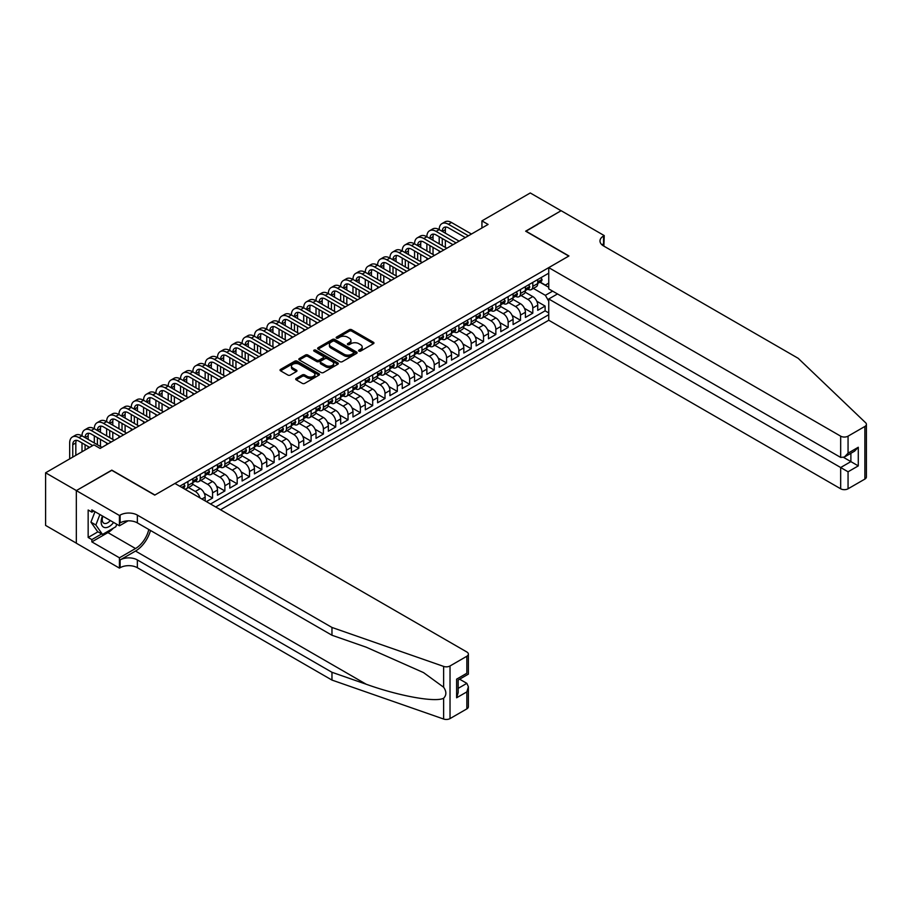 <?xml version="1.0" encoding="UTF-8"?>
<svg xmlns="http://www.w3.org/2000/svg" width="912" height="912" viewBox="0 0 912 912"><rect width="100%" height="100%" fill="white"/><g stroke="black" fill="none" stroke-linecap="round" stroke-linejoin="round"><path stroke-width="1.37" d="M358.918 351.097A1.197 0.695 0 0 0 360.616 351.097L373.453 343.687A1.71 0.992 0 0 0 373.954 342.992A1.71 0.992 0 0 0 373.453 342.285L351.69 329.722A1.71 0.992 0 0 0 349.273 329.722L336.437 337.144A1.197 0.695 0 0 0 338.124 338.124L339.788 337.155A5.472 3.158 0 0 1 347.529 337.155L349.342 338.204A5.472 3.158 0 0 1 350.938 340.438A5.472 3.158 0 0 1 349.342 342.673L347.677 343.63A1.197 0.695 0 0 0 349.364 344.611L351.029 343.653A5.472 3.158 0 0 1 358.769 343.653L360.582 344.702A5.472 3.158 0 0 1 362.189 346.936A5.472 3.158 0 0 1 360.582 349.159L358.918 350.128A1.197 0.695 0 0 0 358.918 351.097L358.918 350.128M296.206 378.446A1.71 0.992 0 0 0 295.705 379.141A1.71 0.992 0 0 0 296.206 379.837L302.305 383.371A1.71 0.992 0 0 0 304.722 383.371L318.995 375.128A1.71 0.992 0 0 0 319.496 374.433A1.71 0.992 0 0 0 318.995 373.738L297.232 361.175A1.71 0.992 0 0 0 294.815 361.175L280.543 369.406A1.71 0.992 0 0 0 280.041 370.101A1.71 0.992 0 0 0 280.543 370.808L287.918 375.06A1.71 0.992 0 0 0 290.335 375.06L296.446 371.537A1.71 0.992 0 0 0 296.947 370.842A1.71 0.992 0 0 0 296.446 370.135L292.786 368.026A4.571 2.645 0 0 1 291.452 366.157A4.571 2.645 0 0 1 294.268 363.717A4.571 2.645 0 0 1 299.25 364.298L313.58 372.563A4.571 2.645 0 0 1 314.925 374.433A4.571 2.645 0 0 1 312.098 376.873A4.571 2.645 0 0 1 307.116 376.303L304.722 374.923A1.71 0.992 0 0 0 302.305 374.923L296.206 378.446L296.206 379.837L302.305 376.348L302.305 374.923M111.8 470.33L76.391 490.565L45.6 472.792L45.6 525.415L76.334 543.153M111.8 470.125L154.915 495.011L568.769 256.078L525.654 231.181L561.074 210.74L530.271 192.968L481.935 220.875L481.935 227.989M45.6 472.792L93.947 444.874L100.103 448.43L488.091 224.432L481.935 220.875M339.902 361.654A1.71 0.992 0 0 0 342.331 361.654L356.592 353.423A1.71 0.992 0 0 0 357.094 352.727A1.71 0.992 0 0 0 356.592 352.021L334.829 339.458A1.71 0.992 0 0 0 332.413 339.458L318.14 347.7A1.71 0.992 0 0 0 317.65 348.395A1.71 0.992 0 0 0 318.14 349.091L339.902 361.654M314.458 351.359A1.197 0.695 0 0 1 315.666 351.53L337.771 364.287L323.521 372.518A1.71 0.992 0 0 1 321.104 372.518L299.341 359.944L305.452 356.455L305.452 355.03L299.341 358.553A1.71 0.992 0 0 0 298.84 359.248A1.71 0.992 0 0 0 299.341 359.944L299.341 358.553M305.452 356.455A1.71 0.992 0 0 1 307.868 356.455L307.868 355.03A1.71 0.992 0 0 0 305.452 355.03M307.868 355.03L316.692 360.126A1.71 0.992 0 0 0 319.109 360.126L323.167 357.789A1.71 0.992 0 0 0 323.669 357.082A1.71 0.992 0 0 0 323.167 356.387L313.979 351.086A1.197 0.695 0 0 1 315.666 350.105L337.793 362.885A1.71 0.992 0 0 1 338.295 363.58A1.71 0.992 0 0 1 337.793 364.276L337.793 362.885M206.397 501.623L212.553 498.066L204.231 493.255M200.8 480.407L207.628 484.34A6.965 4.024 60 0 1 212.553 492.879L217.489 490.029L217.489 495.227L224.876 490.964L216.543 486.153M213.123 473.294L219.952 477.238A6.965 4.024 60 0 1 224.876 485.765L229.801 482.927L229.801 488.114L237.188 483.85L228.866 479.039M225.435 466.18L232.264 470.125A6.965 4.024 60 0 1 237.188 478.652L242.113 475.813L242.113 481L249.512 476.737L241.178 471.926M237.758 459.067L244.587 463.011A6.965 4.024 60 0 1 249.512 471.55L254.437 468.7L254.437 473.887L261.824 469.623L253.49 464.812M250.07 451.953L256.899 455.897A6.965 4.024 60 0 1 261.824 464.436L266.749 461.586L266.749 466.784L274.147 462.509L265.814 457.71M262.394 444.851L269.211 448.784A6.965 4.024 60 0 1 274.147 457.322L279.072 454.472L279.072 459.671L286.459 455.407L278.126 450.596M274.706 437.737L281.534 441.682A6.965 4.024 60 0 1 286.459 450.209L291.384 447.37L291.384 452.557L298.783 448.294L290.449 443.483M287.018 430.624L293.846 434.568A6.965 4.024 60 0 1 298.783 443.095L303.707 440.257L303.707 445.444L311.095 441.18L302.761 436.369M299.341 423.51L306.17 427.454A6.965 4.024 60 0 1 311.095 435.993L316.019 433.143L316.019 438.33L323.407 434.066L315.085 429.256M311.653 416.408L318.482 420.341A6.965 4.024 60 0 1 323.407 428.879L328.343 426.029L328.343 431.228L335.73 426.953L327.397 422.153M323.977 409.294L330.805 413.239A6.965 4.024 60 0 1 335.73 421.766L340.655 418.927L340.655 424.114L348.042 419.851L339.72 415.04M336.289 402.181L343.117 406.125A6.965 4.024 60 0 1 348.042 414.652L352.967 411.814L352.967 417.001L360.365 412.737L352.032 407.926M348.612 395.067L355.441 399.011A6.965 4.024 60 0 1 360.365 407.539L365.29 404.7L365.29 409.887L372.677 405.623L364.344 400.813M360.924 387.953L367.753 391.898A6.965 4.024 60 0 1 372.677 400.436L377.602 397.586L377.602 402.785L385.001 398.51L376.667 393.699M373.247 380.851L380.065 384.784A6.965 4.024 60 0 1 385.001 393.323L389.926 390.473L389.926 395.671L397.313 391.396L388.979 386.597M385.559 373.738L392.388 377.682A6.965 4.024 60 0 1 397.313 386.209L402.238 383.371L402.238 388.558L409.636 384.294L401.303 379.483M397.871 366.624L404.7 370.568A6.965 4.024 60 0 1 409.636 379.096L414.561 376.257L414.561 381.444L421.948 377.18L413.615 372.37M410.195 359.51L417.023 363.455A6.965 4.024 60 0 1 421.948 371.993L426.873 369.143L426.873 374.33L434.26 370.067L425.938 365.256M422.507 352.397L429.335 356.341A6.965 4.024 60 0 1 434.26 364.88L439.196 362.03L439.196 367.228L446.584 362.953L438.25 358.142M434.83 345.295L441.659 349.228A6.965 4.024 60 0 1 446.584 357.766L451.508 354.916L451.508 360.115L458.896 355.851L450.574 351.04M447.142 338.181L453.971 342.125A6.965 4.024 60 0 1 458.896 350.653L463.82 347.814L463.82 353.001L471.219 348.737L462.886 343.927M459.466 331.067L466.294 335.012A6.965 4.024 60 0 1 471.219 343.539L476.144 340.7L476.144 345.887L483.531 341.624L475.198 336.813M471.778 323.954L478.606 327.898A6.965 4.024 60 0 1 483.531 336.437L488.456 333.587L488.456 338.774L495.854 334.51L487.521 329.699M484.101 316.84L490.918 320.785A6.965 4.024 60 0 1 495.854 329.323L500.779 326.473L500.779 331.672L508.166 327.397L499.833 322.597M496.413 309.738L503.242 313.671A6.965 4.024 60 0 1 508.166 322.21L513.091 319.371L513.091 324.558L520.49 320.294L512.156 315.484M508.725 302.624L515.554 306.569A6.965 4.024 60 0 1 520.49 315.096L525.415 312.257L525.415 317.444L532.802 313.181L532.802 307.982A6.965 4.024 -120 0 0 527.877 299.455L521.048 295.511M524.468 308.37L532.802 313.181M205.166 500.916L205.166 497.143A6.965 4.024 -120 0 0 200.241 488.615L192.626 484.215M199.956 497.906A6.965 4.024 60 0 0 195.316 491.454L188.488 487.51M217.489 490.029A6.965 4.024 -120 0 0 212.553 481.502L204.938 477.101M229.801 482.927A6.965 4.024 -120 0 0 224.876 474.388L217.261 469.988M242.113 475.813A6.965 4.024 -120 0 0 237.188 467.275L229.573 462.886M254.437 468.7A6.965 4.024 -120 0 0 249.512 460.172L241.897 455.772M266.749 461.586A6.965 4.024 -120 0 0 261.824 453.059L254.209 448.658M279.072 454.472A6.965 4.024 -120 0 0 274.147 445.945L266.521 441.545M291.384 447.37A6.965 4.024 -120 0 0 286.459 438.832L278.844 434.431M303.707 440.257A6.965 4.024 -120 0 0 298.783 431.718L291.156 427.329M316.019 433.143A6.965 4.024 -120 0 0 311.095 424.616L303.479 420.215M328.343 426.029A6.965 4.024 -120 0 0 323.407 417.502L315.791 413.102M340.655 418.927A6.965 4.024 -120 0 0 335.73 410.389L328.115 405.988M352.967 411.814A6.965 4.024 -120 0 0 348.042 403.275L340.427 398.875M365.29 404.7A6.965 4.024 -120 0 0 360.365 396.161L352.75 391.772M377.602 397.586A6.965 4.024 -120 0 0 372.677 389.059L365.062 384.659M389.926 390.473A6.965 4.024 -120 0 0 385.001 381.946L377.374 377.545M402.238 383.371A6.965 4.024 -120 0 0 397.313 374.832L389.698 370.432M414.561 376.257A6.965 4.024 -120 0 0 409.636 367.718L402.01 363.318M426.873 369.143A6.965 4.024 -120 0 0 421.948 360.605L414.333 356.216M439.196 362.03A6.965 4.024 -120 0 0 434.26 353.503L426.645 349.102M451.508 354.916A6.965 4.024 -120 0 0 446.584 346.389L438.968 341.989M463.82 347.814A6.965 4.024 -120 0 0 458.896 339.275L451.28 334.875M476.144 340.7A6.965 4.024 -120 0 0 471.219 332.162L463.604 327.773M488.456 333.587A6.965 4.024 -120 0 0 483.531 325.06L475.916 320.659M500.779 326.473A6.965 4.024 -120 0 0 495.854 317.946L488.228 313.546M513.091 319.371A6.965 4.024 -120 0 0 508.166 310.832L500.551 306.432M525.415 312.257A6.965 4.024 -120 0 0 520.49 303.719L512.863 299.318M220.499 509.762L548.75 320.249L840.67 488.786L840.67 467.525L850.885 461.62L850.885 453.298M215.699 506.992L548.75 314.708M548.75 273.178L179.732 486.233M195.248 481.183L195.316 481.217A6.965 4.024 60 0 0 198.793 481.559L203.729 478.72A6.965 4.024 -120 0 0 205.166 475.528L205.166 471.55M207.571 474.069L207.628 474.103A6.965 4.024 60 0 0 211.117 474.445L216.041 471.607A6.965 4.024 -120 0 0 217.489 468.415L217.489 464.436M219.883 466.955L219.952 466.99A6.965 4.024 60 0 0 223.429 467.343L228.353 464.493A6.965 4.024 -120 0 0 229.801 461.301L229.801 457.322M232.195 459.842L232.264 459.887A6.965 4.024 60 0 0 235.752 460.229L240.677 457.379A6.965 4.024 -120 0 0 242.113 454.199L242.113 450.209M244.519 452.728L244.587 452.774A6.965 4.024 60 0 0 248.064 453.116L252.989 450.277A6.965 4.024 -120 0 0 254.437 447.085L254.437 443.095M256.831 445.626L256.899 445.66A6.965 4.024 60 0 0 260.387 446.002L265.312 443.164A6.965 4.024 -120 0 0 266.749 439.972L266.749 435.993M269.154 438.512L269.211 438.547A6.965 4.024 60 0 0 272.699 438.889L277.624 436.05A6.965 4.024 -120 0 0 279.072 432.858L279.072 428.879M281.466 431.399L281.534 431.433A6.965 4.024 60 0 0 285.011 431.786L289.948 428.936A6.965 4.024 -120 0 0 291.384 425.744L291.384 421.766M293.789 424.285L293.846 424.331A6.965 4.024 60 0 0 297.335 424.673L302.26 421.823A6.965 4.024 -120 0 0 303.707 418.642L303.707 414.652M306.101 417.183L306.17 417.217A6.965 4.024 60 0 0 309.647 417.559L314.583 414.721A6.965 4.024 -120 0 0 316.019 411.529L316.019 407.539M318.425 410.069L318.482 410.104A6.965 4.024 60 0 0 321.97 410.446L326.895 407.607A6.965 4.024 -120 0 0 328.343 404.415L328.343 400.436M330.737 402.956L330.805 402.99A6.965 4.024 60 0 0 334.282 403.343L339.207 400.493A6.965 4.024 -120 0 0 340.655 397.301L340.655 393.323M343.049 395.842L343.117 395.876A6.965 4.024 60 0 0 346.606 396.23L351.53 393.38A6.965 4.024 -120 0 0 352.967 390.188L352.967 386.209M355.372 388.729L355.441 388.774A6.965 4.024 60 0 0 358.918 389.116L363.842 386.266A6.965 4.024 -120 0 0 365.29 383.086L365.29 379.096M367.684 381.626L367.753 381.661A6.965 4.024 60 0 0 371.241 382.003L376.166 379.164A6.965 4.024 -120 0 0 377.602 375.972L377.602 371.982M380.008 374.513L380.065 374.547A6.965 4.024 60 0 0 383.553 374.889L388.478 372.05A6.965 4.024 -120 0 0 389.926 368.858L389.926 364.88M392.32 367.399L392.388 367.433A6.965 4.024 60 0 0 395.865 367.787L400.801 364.937A6.965 4.024 -120 0 0 402.238 361.745L402.238 357.766M404.643 360.286L404.7 360.331A6.965 4.024 60 0 0 408.188 360.673L413.113 357.823A6.965 4.024 -120 0 0 414.561 354.631L414.561 350.653M416.955 353.172L417.023 353.218A6.965 4.024 60 0 0 420.5 353.56L425.437 350.71A6.965 4.024 -120 0 0 426.873 347.529L426.873 343.539M429.278 346.07L429.335 346.104A6.965 4.024 60 0 0 432.824 346.446L437.749 343.607A6.965 4.024 -120 0 0 439.196 340.415L439.196 336.437M441.59 338.956L441.659 338.99A6.965 4.024 60 0 0 445.136 339.332L450.061 336.494A6.965 4.024 -120 0 0 451.508 333.302L451.508 329.323M453.902 331.843L453.971 331.877A6.965 4.024 60 0 0 457.459 332.23L462.384 329.38A6.965 4.024 -120 0 0 463.82 326.188L463.82 322.21M466.226 324.729L466.294 324.775A6.965 4.024 60 0 0 469.771 325.117L474.696 322.267A6.965 4.024 -120 0 0 476.144 319.086L476.144 315.096M478.538 317.627L478.606 317.661A6.965 4.024 60 0 0 482.095 318.003L487.019 315.164A6.965 4.024 -120 0 0 488.456 311.972L488.456 307.982M490.861 310.513L490.918 310.547A6.965 4.024 60 0 0 494.407 310.889L499.331 308.051A6.965 4.024 -120 0 0 500.779 304.859L500.779 300.88M503.173 303.4L503.242 303.434A6.965 4.024 60 0 0 506.719 303.776L511.655 300.937A6.965 4.024 -120 0 0 513.091 297.745L513.091 293.767M515.497 296.286L515.554 296.32A6.965 4.024 60 0 0 519.042 296.674L523.967 293.824A6.965 4.024 -120 0 0 525.415 290.632L525.415 286.653M210.524 504.005L545.114 310.832L545.114 306.067L537.727 310.331L537.727 305.144A6.965 4.024 -120 0 0 532.802 296.605L525.187 292.216M527.809 289.172L527.877 289.218A6.965 4.024 -120 0 0 531.354 289.56A6.965 4.024 -120 0 0 532.802 286.368L532.802 282.389M531.354 289.56L536.29 286.71A6.965 4.024 -120 0 0 537.727 283.529L537.727 279.539M180.53 486.689L180.53 485.765M187.929 481.502L187.929 485.48A6.965 4.024 60 0 1 186.481 488.672A6.965 4.024 60 0 1 184.338 488.889M186.481 488.672L191.406 485.822A6.965 4.024 -120 0 0 192.854 482.642L192.854 478.652M200.241 474.388L200.241 478.367A6.965 4.024 60 0 1 198.793 481.559M212.553 467.275L212.553 471.265A6.965 4.024 60 0 1 211.117 474.445M224.876 460.161L224.876 464.151A6.965 4.024 60 0 1 223.429 467.343M237.188 453.059L237.188 457.037A6.965 4.024 60 0 1 235.752 460.229M249.512 445.945L249.512 449.924A6.965 4.024 60 0 1 248.064 453.116M261.824 438.832L261.824 442.81A6.965 4.024 60 0 1 260.387 446.002M274.147 431.718L274.147 435.708A6.965 4.024 60 0 1 272.699 438.889M286.459 424.616L286.459 428.594A6.965 4.024 60 0 1 285.011 431.786M298.783 417.502L298.783 421.481A6.965 4.024 60 0 1 297.335 424.673M311.095 410.389L311.095 414.367A6.965 4.024 60 0 1 309.647 417.559M323.407 403.275L323.407 407.265A6.965 4.024 60 0 1 321.97 410.446M335.73 396.161L335.73 400.151A6.965 4.024 60 0 1 334.282 403.343M348.042 389.059L348.042 393.038A6.965 4.024 60 0 1 346.606 396.23M360.365 381.946L360.365 385.924A6.965 4.024 60 0 1 358.918 389.116M372.677 374.832L372.677 378.811A6.965 4.024 60 0 1 371.241 382.003M385.001 367.718L385.001 371.708A6.965 4.024 60 0 1 383.553 374.889M397.313 360.605L397.313 364.595A6.965 4.024 60 0 1 395.865 367.787M409.636 353.503L409.636 357.481A6.965 4.024 60 0 1 408.188 360.673M421.948 346.389L421.948 350.368A6.965 4.024 60 0 1 420.5 353.56M434.26 339.275L434.26 343.254A6.965 4.024 60 0 1 432.824 346.446M446.584 332.162L446.584 336.152A6.965 4.024 60 0 1 445.136 339.332M458.896 325.048L458.896 329.038A6.965 4.024 60 0 1 457.459 332.23M471.219 317.946L471.219 321.925A6.965 4.024 60 0 1 469.771 325.117M483.531 310.832L483.531 314.811A6.965 4.024 60 0 1 482.095 318.003M495.854 303.719L495.854 307.697A6.965 4.024 60 0 1 494.407 310.889M508.166 296.605L508.166 300.595A6.965 4.024 60 0 1 506.719 303.776M520.49 289.503L520.49 293.482A6.965 4.024 60 0 1 519.042 296.674M520.49 315.096L520.49 320.294M508.166 322.21L508.166 327.397M495.854 329.323L495.854 334.51M483.531 336.437L483.531 341.624M471.219 343.539L471.219 348.737M458.896 350.653L458.896 355.851M446.584 357.766L446.584 362.953M434.26 364.88L434.26 370.067M421.948 371.993L421.948 377.18M409.636 379.096L409.636 384.294M397.313 386.209L397.313 391.396M385.001 393.323L385.001 398.51M372.677 400.436L372.677 405.623M360.365 407.539L360.365 412.737M348.042 414.652L348.042 419.851M335.73 421.766L335.73 426.953M323.407 428.879L323.407 434.066M311.095 435.993L311.095 441.18M298.783 443.095L298.783 448.294M286.459 450.209L286.459 455.407M274.147 457.322L274.147 462.509M261.824 464.436L261.824 469.623M249.512 471.55L249.512 476.737M237.188 478.652L237.188 483.85M224.876 485.765L224.876 490.964M212.553 492.879L212.553 498.066M548.75 301.199L545.365 295.328L533.36 288.397M545.365 295.328L552.626 291.133M539.881 282.207L548.75 287.326M540.132 282.07L545.365 285.091L548.75 283.13M536.792 301.256L545.114 306.067M545.114 310.832L548.75 312.93M359.396 351.268L360.582 350.584A5.472 3.158 0 0 0 362.189 348.35L362.189 346.936M350.938 340.438L350.938 341.863A5.472 3.158 0 0 1 349.342 344.098L348.156 344.782M373.43 343.699L351.69 331.147A1.71 0.992 0 0 0 349.273 331.147L336.916 338.284M356.569 353.434L334.829 340.883A1.71 0.992 0 0 0 332.413 340.883L318.163 349.102M353.571 353.218A1.197 0.695 0 0 0 353.571 352.237L334.465 341.202A1.197 0.695 0 0 0 332.777 341.202L331.022 342.217A5.472 3.158 0 0 0 329.414 344.451A5.472 3.158 0 0 0 331.022 346.685L344.075 354.221A5.472 3.158 0 0 0 351.815 354.221L353.571 353.218L353.571 354.631A1.197 0.695 0 0 0 353.924 354.141L353.924 352.727M329.414 344.451L329.414 345.876A5.472 3.158 0 0 0 331.022 348.11L331.022 346.685M353.571 354.631L351.815 355.646A5.472 3.158 0 0 1 344.075 355.646L331.022 348.11M307.868 356.455L316.692 361.551A1.71 0.992 0 0 0 319.109 361.551L323.167 359.203A1.71 0.992 0 0 0 323.669 358.507L323.669 357.082M325.858 365.416A4.571 2.645 0 0 0 330.839 365.986A4.571 2.645 0 0 0 333.655 363.546A4.571 2.645 0 0 0 332.321 361.676L327.271 358.758A1.71 0.992 0 0 0 324.854 358.758L320.807 361.095A1.71 0.992 0 0 0 320.306 361.802A1.71 0.992 0 0 0 320.807 362.497L325.858 365.416L325.858 366.829A4.571 2.645 0 0 0 330.839 367.411A4.571 2.645 0 0 0 333.655 364.971L333.655 363.546M320.306 361.802L320.306 363.215A1.71 0.992 0 0 0 320.807 363.922L320.807 362.497M325.858 366.829L320.807 363.922M314.925 374.433L314.925 375.858A4.571 2.645 0 0 1 312.098 378.298A4.571 2.645 0 0 1 307.116 377.716L304.722 376.348A1.71 0.992 0 0 0 302.305 376.348M291.452 366.157L291.452 367.582A4.571 2.645 0 0 0 292.786 369.451L292.786 368.026M296.423 371.549L292.786 369.451M318.995 373.738L318.995 375.128L297.232 362.588A1.71 0.992 0 0 0 294.815 362.588L280.565 370.819M540.987 277.658L542.036 279.471A4.617 2.668 60 0 1 541.078 281.512L538.741 282.868A4.617 2.668 -120 0 0 539.551 281.797L539.448 281.386M69.677 458.884L69.677 442.958A13.064 7.547 60 0 1 72.39 436.973L75.468 435.195A13.064 7.547 60 0 1 82 435.845A13.064 7.547 60 0 1 84.702 429.871L87.78 428.093A13.064 7.547 60 0 1 94.312 428.731A13.064 7.547 60 0 1 97.025 422.758L100.103 420.979A13.064 7.547 60 0 1 106.636 421.629A13.064 7.547 60 0 1 109.337 415.644L112.415 413.866A13.064 7.547 60 0 1 118.948 414.515A13.064 7.547 60 0 1 121.649 408.53L124.739 406.752A13.064 7.547 60 0 1 131.26 407.402A13.064 7.547 60 0 1 133.973 401.417L137.051 399.638A13.064 7.547 60 0 1 143.583 400.288A13.064 7.547 60 0 1 146.285 394.315L149.363 392.536A13.064 7.547 60 0 1 155.895 393.175A13.064 7.547 60 0 1 158.608 387.201L161.686 385.423A13.064 7.547 60 0 1 168.218 386.072A13.064 7.547 60 0 1 170.92 380.087L173.998 378.309A13.064 7.547 60 0 1 180.53 378.959A13.064 7.547 60 0 1 183.244 372.974L186.322 371.195A13.064 7.547 60 0 1 192.854 371.845A13.064 7.547 60 0 1 195.556 365.86L198.634 364.082A13.064 7.547 60 0 1 205.166 364.732A13.064 7.547 60 0 1 207.868 358.758L210.957 356.98A13.064 7.547 60 0 1 217.489 357.618A13.064 7.547 60 0 1 220.191 351.644L223.269 349.866A13.064 7.547 60 0 1 229.801 350.516A13.064 7.547 60 0 1 232.503 344.531L235.581 342.752A13.064 7.547 60 0 1 242.113 343.402A13.064 7.547 60 0 1 244.826 337.417L247.904 335.639A13.064 7.547 60 0 1 254.437 336.289A13.064 7.547 60 0 1 257.138 330.304L260.216 328.537A13.064 7.547 60 0 1 266.749 329.175A13.064 7.547 60 0 1 269.462 323.201L272.54 321.423A13.064 7.547 60 0 1 279.072 322.073A13.064 7.547 60 0 1 281.774 316.088L284.852 314.309A13.064 7.547 60 0 1 291.384 314.959A13.064 7.547 60 0 1 294.097 308.974L297.175 307.196A13.064 7.547 60 0 1 303.707 307.846A13.064 7.547 60 0 1 306.409 301.861L309.487 300.082A13.064 7.547 60 0 1 316.019 300.732A13.064 7.547 60 0 1 318.721 294.758L321.811 292.98A13.064 7.547 60 0 1 328.343 293.618A13.064 7.547 60 0 1 331.045 287.645L334.123 285.866A13.064 7.547 60 0 1 340.655 286.516A13.064 7.547 60 0 1 343.357 280.531L346.435 278.753A13.064 7.547 60 0 1 352.967 279.403A13.064 7.547 60 0 1 355.68 273.418L358.758 271.639A13.064 7.547 60 0 1 365.29 272.289A13.064 7.547 60 0 1 367.992 266.304L371.07 264.526A13.064 7.547 60 0 1 377.602 265.175A13.064 7.547 60 0 1 380.315 259.202L383.393 257.423A13.064 7.547 60 0 1 389.926 258.062A13.064 7.547 60 0 1 392.627 252.088L395.705 250.31A13.064 7.547 60 0 1 402.238 250.96A13.064 7.547 60 0 1 404.951 244.975L408.029 243.196A13.064 7.547 60 0 1 414.561 243.846A13.064 7.547 60 0 1 417.263 237.861L420.341 236.083A13.064 7.547 60 0 1 426.873 236.732A13.064 7.547 60 0 1 429.575 230.747L432.664 228.969A13.064 7.547 60 0 1 439.196 229.619A13.064 7.547 60 0 1 441.898 223.645L444.976 221.867A13.064 7.547 60 0 1 451.508 222.505L471.458 234.031M441.898 223.645A13.064 7.547 60 0 1 448.43 224.284L468.38 235.809M537.886 283.085L537.898 283.085A4.617 2.668 -120 0 0 538.741 282.868M538.946 281.455L539.551 281.797L538.069 282.652A4.617 2.668 60 0 1 537.727 283.313M465.302 237.587L448.43 227.84A8.71 5.027 -120 0 0 444.076 227.407A8.71 5.027 -120 0 0 442.274 231.397L445.352 229.619L445.352 233.176M445.9 227.008A8.71 5.027 -120 0 0 445.352 229.619M442.274 238.511L442.274 245.624M445.352 240.289L445.352 247.403M439.196 252.658L439.196 250.96M439.196 243.846L439.196 236.732M102.497 516.021A11.32 6.532 120 0 0 105.154 527.626A11.32 6.532 120 0 0 113.601 522.428M102.874 516.238A7.752 4.48 120 0 0 103.82 523.18A7.752 4.48 120 0 0 104.96 523.522A7.752 4.48 120 0 0 110.306 520.524M116.77 524.263L115.801 526.76L102.509 534.443L97.584 531.593L90.926 522.143L94.985 511.689M102.509 534.443L95.863 524.981L99.91 514.528M90.926 522.143L95.863 524.981M557.494 293.938L548.75 298.988L848.057 471.789L848.057 488.786L864.872 479.085L864.872 426.463A5.221 3.021 0 0 0 866.4 424.331A5.221 3.021 0 0 0 865.648 422.769L798.171 358.302L603.562 245.944A12.198 7.045 180 0 1 599.993 240.962A12.198 7.045 180 0 1 603.562 235.991L604.246 235.592L561.131 210.706L525.848 231.295M548.75 298.988L548.75 320.249M525.848 231.078L568.951 255.964L548.75 267.626L840.67 436.164A5.221 3.021 0 0 0 848.057 436.164L864.872 426.463M604.246 235.592L603.869 246.115M548.75 267.626L548.75 288.899L840.67 457.425L840.67 436.164M866.4 424.331L866.4 476.953A5.221 3.021 180 0 1 864.872 479.085M848.057 488.786A5.221 3.021 180 0 1 840.67 488.786M602.023 244.861A12.198 7.045 180 0 1 603.562 243.778L603.562 235.991M843.623 457.425L858.283 465.895L848.057 471.789M848.057 436.164L848.057 453.161L844.364 457.06L840.67 457.425M848.057 453.161L858.283 447.256L854.59 451.155L844.364 457.06M466.841 708.886L466.841 691.889L468.369 686.736L468.369 706.743A5.221 3.021 180 0 1 466.841 708.886L450.026 718.588A5.221 3.021 180 0 1 443.631 719.032L331.968 680.078L331.968 672.292L137.359 559.934A12.198 7.045 -0 0 0 120.122 559.934L135.512 551.053A22.686 13.099 120 0 0 150.503 530.476M331.968 672.292L366.214 684.239C398.932 696.038 435.491 702.639 443.631 698.227C446.595 695.195 446.595 691.524 443.631 687.226L423.544 672.611L366.214 647.189L331.968 635.242L137.359 522.884A12.198 7.045 -0 0 0 120.122 522.884L120.122 515.098L119.438 515.497L76.334 490.599L111.617 470.227L154.732 495.113L174.933 483.451L466.841 651.989A5.221 3.021 -0 0 1 468.369 654.121A5.221 3.021 -0 0 1 466.841 656.252L450.026 665.965L450.026 718.588M331.968 680.078L137.359 567.72A12.198 7.045 -0 0 0 120.122 567.72L119.438 568.119L76.334 543.221L76.334 490.599M331.968 635.242L331.968 627.456L137.359 515.098A12.198 7.045 -0 0 0 120.122 515.098M443.631 687.226L443.631 666.41L331.968 627.456M113.35 528.173A19.597 11.309 -60 0 1 107.924 532.597L91.85 541.876L91.85 539.596L101.642 533.942M93.822 511.016L91.85 512.145L88.156 510.013L88.156 537.464L91.85 539.596M91.85 512.145L91.85 509.876L119.438 525.802L119.438 515.497M119.438 568.119L119.438 557.802L135.512 548.522A19.597 11.309 120 0 0 148.781 529.484M91.85 541.876L119.438 557.802M459.625 679.189L466.841 683.35L468.369 686.736M128.045 520.832L119.438 525.802M443.631 666.41A5.221 3.021 -0 0 0 450.026 665.965M88.156 537.464L97.949 531.81M466.841 691.889L456.616 697.783L458.155 692.641L458.155 680.044L468.369 674.139L468.369 654.121M456.616 697.783L456.616 679.155C458.611 680.306 458.611 680.306 456.616 679.155L466.841 673.25C468.836 674.401 468.836 674.401 466.841 673.25L466.841 656.252M528.675 284.772L529.724 286.585A4.617 2.668 60 0 1 528.766 288.625L526.429 289.97A4.617 2.668 -120 0 0 527.227 288.91L527.136 288.5M429.575 230.747A13.064 7.547 60 0 1 436.107 231.397L439.196 229.619L459.146 241.144M436.107 231.397L456.068 242.923M525.563 290.187L525.586 290.187A4.617 2.668 -120 0 0 526.429 289.97M526.634 288.568L527.227 288.91L525.757 289.765A4.617 2.668 60 0 1 525.415 290.426M452.99 244.701L436.107 234.954A8.71 5.027 -120 0 0 431.752 234.521A8.71 5.027 -120 0 0 429.951 238.511L433.029 236.732L433.029 240.289M433.576 234.122A8.71 5.027 -120 0 0 433.029 236.732M429.951 245.624L429.951 252.738M433.029 247.403L433.029 254.516M426.873 259.772L426.873 258.062M426.873 250.96L426.873 243.846M516.363 291.886L517.4 293.698A4.617 2.668 60 0 1 516.454 295.739L514.106 297.084A4.617 2.668 -120 0 0 514.915 296.024L514.813 295.613M417.263 237.861A13.064 7.547 60 0 1 423.795 238.511L426.873 236.732L446.823 248.258M423.795 238.511L443.745 250.036M513.251 297.301L513.262 297.301A4.617 2.668 -120 0 0 514.106 297.084M514.311 295.682L514.915 296.024L513.433 296.879A4.617 2.668 60 0 1 513.091 297.529M440.667 251.803L423.795 242.068A8.71 5.027 -120 0 0 419.44 241.634A8.71 5.027 -120 0 0 417.639 245.624L420.717 243.846L420.717 247.403M421.264 241.235A8.71 5.027 -120 0 0 420.717 243.846M417.639 252.738L417.639 259.84M420.717 254.516L420.717 261.619M414.561 266.885L414.561 265.175M414.561 258.062L414.561 250.96M504.04 298.988L505.088 300.8A4.617 2.668 60 0 1 504.131 302.852L501.794 304.198A4.617 2.668 -120 0 0 502.592 303.137L502.501 302.727M404.951 244.975A13.064 7.547 60 0 1 411.483 245.624L414.561 243.846L434.511 255.36M411.483 245.624L431.433 257.138M500.927 304.414L500.95 304.414A4.617 2.668 -120 0 0 501.794 304.198M501.999 302.795L502.592 303.137L501.121 303.992A4.617 2.668 60 0 1 500.779 304.642M428.355 258.917L411.483 249.181A8.71 5.027 -120 0 0 407.128 248.748A8.71 5.027 -120 0 0 405.316 252.738L408.394 250.96L408.394 254.516M408.941 248.349A8.71 5.027 -120 0 0 408.394 250.96M405.316 259.84L405.316 266.954M408.394 261.619L408.394 268.732M402.238 273.999L402.238 272.289M402.238 265.175L402.238 258.062M491.728 306.101L492.765 307.914A4.617 2.668 60 0 1 491.819 309.955L489.47 311.311A4.617 2.668 -120 0 0 490.28 310.251L490.177 309.841M392.627 252.088A13.064 7.547 60 0 1 399.16 252.738L402.238 250.96L422.199 262.474M399.16 252.738L419.11 264.252M488.615 311.528L488.638 311.528A4.617 2.668 -120 0 0 489.47 311.311M489.687 309.898L490.28 310.251L488.798 311.095A4.617 2.668 60 0 1 488.456 311.756M416.032 266.03L399.16 256.283A8.71 5.027 -120 0 0 394.805 255.862A8.71 5.027 -120 0 0 393.004 259.84L396.082 258.062L396.082 261.619M396.629 255.451A8.71 5.027 -120 0 0 396.082 258.062M393.004 266.954L393.004 274.067M396.082 268.732L396.082 275.846M389.926 281.101L389.926 279.403M389.926 272.289L389.926 265.175M479.404 313.215L480.453 315.028A4.617 2.668 60 0 1 479.495 317.068L477.158 318.425A4.617 2.668 -120 0 0 477.956 317.353L477.865 316.943M380.315 259.202A13.064 7.547 60 0 1 386.848 259.84L389.926 258.062L409.876 269.587M386.848 259.84L406.798 271.366M476.292 318.641L476.315 318.641A4.617 2.668 -120 0 0 477.158 318.425M477.364 317.011L477.956 317.353L476.486 318.208A4.617 2.668 60 0 1 476.144 318.869M403.72 273.144L386.848 263.397A8.71 5.027 -120 0 0 382.493 262.964A8.71 5.027 -120 0 0 380.68 266.954L383.77 265.175L383.77 268.732M384.305 262.565A8.71 5.027 -120 0 0 383.77 265.175M380.68 274.067L380.68 281.181M383.77 275.846L383.77 282.959M377.602 288.215L377.602 286.516M377.602 279.403L377.602 272.289M467.092 320.329L468.141 322.141A4.617 2.668 60 0 1 467.183 324.182L464.835 325.527A4.617 2.668 -120 0 0 465.644 324.467L465.542 324.056M367.992 266.304A13.064 7.547 60 0 1 374.524 266.954L377.602 265.175L397.564 276.701M374.524 266.954L394.486 278.479M463.98 325.744L464.003 325.744A4.617 2.668 -120 0 0 464.835 325.527M465.052 324.125L465.644 324.467L464.162 325.322A4.617 2.668 60 0 1 463.82 325.983M391.396 280.258L374.524 270.511A8.71 5.027 -120 0 0 370.169 270.077A8.71 5.027 -120 0 0 368.368 274.067L371.446 272.289L371.446 275.846M371.993 269.678A8.71 5.027 -120 0 0 371.446 272.289M368.368 281.181L368.368 288.295M371.446 282.959L371.446 290.062M365.29 295.328L365.29 293.618M365.29 286.516L365.29 279.403M454.769 327.431L455.818 329.255A4.617 2.668 60 0 1 454.86 331.295L452.523 332.641A4.617 2.668 -120 0 0 453.332 331.58L453.23 331.17M355.68 273.418A13.064 7.547 60 0 1 362.212 274.067L365.29 272.289L385.24 283.814M362.212 274.067L382.162 285.581M451.668 332.857L451.679 332.857A4.617 2.668 -120 0 0 452.523 332.641M452.728 331.238L453.332 331.58L451.85 332.435A4.617 2.668 60 0 1 451.508 333.085M379.084 287.36L362.212 277.624A8.71 5.027 -120 0 0 357.857 277.191A8.71 5.027 -120 0 0 356.056 281.181L359.134 279.403L359.134 282.959M359.681 276.792A8.71 5.027 -120 0 0 359.134 279.403M356.056 288.295L356.056 295.397M359.134 290.062L359.134 297.175M352.967 302.442L352.967 300.732M352.967 293.618L352.967 286.516M442.457 334.544L443.506 336.357A4.617 2.668 60 0 1 442.548 338.398L440.211 339.754A4.617 2.668 -120 0 0 441.009 338.694L440.918 338.284M343.357 280.531A13.064 7.547 60 0 1 349.889 281.181L352.967 279.403L372.928 290.917M349.889 281.181L369.85 292.695M439.345 339.971L439.367 339.971A4.617 2.668 -120 0 0 440.211 339.754M440.416 338.352L441.009 338.694L439.527 339.549A4.617 2.668 60 0 1 439.196 340.199M366.772 294.473L349.889 284.738A8.71 5.027 -120 0 0 345.534 284.305A8.71 5.027 -120 0 0 343.733 288.295L346.811 286.516L346.811 290.062M347.358 283.906A8.71 5.027 -120 0 0 346.811 286.516M343.733 295.397L343.733 302.51M346.811 297.175L346.811 304.289M340.655 309.556L340.655 307.846M340.655 300.732L340.655 293.618M430.133 341.658L431.182 343.471A4.617 2.668 60 0 1 430.225 345.511L427.888 346.868A4.617 2.668 -120 0 0 428.697 345.796L428.594 345.397M331.045 287.645A13.064 7.547 60 0 1 337.577 288.295L340.655 286.516L360.605 298.03M337.577 288.295L357.527 299.809M427.033 347.084L427.044 347.084A4.617 2.668 -120 0 0 427.888 346.868M428.093 345.454L428.697 345.796L427.215 346.651A4.617 2.668 60 0 1 426.873 347.312M354.449 301.587L337.577 291.84A8.71 5.027 -120 0 0 333.222 291.418A8.71 5.027 -120 0 0 331.421 295.397L334.499 293.618L334.499 297.175M335.046 291.008A8.71 5.027 -120 0 0 334.499 293.618M331.421 302.51L331.421 309.624M334.499 304.289L334.499 311.402M328.343 316.658L328.343 314.959M328.343 307.846L328.343 300.732M417.821 348.772L418.87 350.584A4.617 2.668 60 0 1 417.913 352.625L415.576 353.981A4.617 2.668 -120 0 0 416.374 352.91L416.282 352.499M318.721 294.758A13.064 7.547 60 0 1 325.253 295.397L328.343 293.618L348.293 305.144M325.253 295.397L345.215 306.922M414.709 354.198L414.732 354.198A4.617 2.668 -120 0 0 415.576 353.981M415.781 352.568L416.374 352.91L414.903 353.765A4.617 2.668 60 0 1 414.561 354.426M342.137 308.701L325.253 298.954A8.71 5.027 -120 0 0 320.899 298.52A8.71 5.027 -120 0 0 319.097 302.51L322.175 300.732L322.175 304.289M322.723 298.121A8.71 5.027 -120 0 0 322.175 300.732M319.097 309.624L319.097 316.738M322.175 311.402L322.175 318.516M316.019 323.771L316.019 322.073M316.019 314.959L316.019 307.846M405.509 355.885L406.547 357.698A4.617 2.668 60 0 1 405.601 359.738L403.252 361.084A4.617 2.668 -120 0 0 404.062 360.023L403.959 359.613M306.409 301.861A13.064 7.547 60 0 1 312.941 302.51L316.019 300.732L335.969 312.257M312.941 302.51L332.891 314.036M402.397 361.3L402.409 361.3A4.617 2.668 -120 0 0 403.252 361.084M403.457 359.681L404.062 360.023L402.58 360.878A4.617 2.668 60 0 1 402.238 361.54M329.813 315.814L312.941 306.067A8.71 5.027 -120 0 0 308.587 305.634A8.71 5.027 -120 0 0 306.785 309.624L309.863 307.846L309.863 311.402M310.411 305.235A8.71 5.027 -120 0 0 309.863 307.846M306.785 316.738L306.785 323.84M309.863 318.516L309.863 325.618M303.707 330.885L303.707 329.175M303.707 322.073L303.707 314.959M393.186 362.987L394.235 364.8A4.617 2.668 60 0 1 393.277 366.852L390.94 368.197A4.617 2.668 -120 0 0 391.738 367.137L391.647 366.727M294.097 308.974A13.064 7.547 60 0 1 300.629 309.624L303.707 307.846L323.657 319.36M300.629 309.624L320.579 321.138M390.074 368.414L390.097 368.414A4.617 2.668 -120 0 0 390.94 368.197M391.145 366.795L391.738 367.137L390.268 367.992A4.617 2.668 60 0 1 389.926 368.642M317.501 322.916L300.629 313.181A8.71 5.027 -120 0 0 296.275 312.748A8.71 5.027 -120 0 0 294.462 316.738L297.54 314.959L297.54 318.516M298.087 312.349A8.71 5.027 -120 0 0 297.54 314.959M294.462 323.84L294.462 330.953M297.54 325.618L297.54 332.732M291.384 337.999L291.384 336.289M291.384 329.175L291.384 322.073M380.874 370.101L381.911 371.914A4.617 2.668 60 0 1 380.965 373.954L378.617 375.311A4.617 2.668 -120 0 0 379.426 374.251L379.324 373.84M281.774 316.088A13.064 7.547 60 0 1 288.306 316.738L291.384 314.959L311.345 326.473M288.306 316.738L308.256 328.252M377.762 375.527L377.785 375.527A4.617 2.668 -120 0 0 378.617 375.311M378.833 373.897L379.426 374.251L377.944 375.106A4.617 2.668 60 0 1 377.602 375.755M305.178 330.03L288.306 320.294A8.71 5.027 -120 0 0 283.951 319.861A8.71 5.027 -120 0 0 282.15 323.84L285.228 322.073L285.228 325.618M285.775 319.451A8.71 5.027 -120 0 0 285.228 322.073M282.15 330.953L282.15 338.067M285.228 332.732L285.228 339.845M279.072 345.112L279.072 343.402M279.072 336.289L279.072 329.175M368.551 377.215L369.599 379.027A4.617 2.668 60 0 1 368.642 381.068L366.305 382.424A4.617 2.668 -120 0 0 367.103 381.353L367.012 380.954M269.462 323.201A13.064 7.547 60 0 1 275.994 323.84L279.072 322.073L299.022 333.587M275.994 323.84L295.944 335.365M365.438 382.641L365.461 382.641A4.617 2.668 -120 0 0 366.305 382.424M366.51 381.011L367.103 381.353L365.632 382.208A4.617 2.668 60 0 1 365.29 382.869M292.866 337.144L275.994 327.397A8.71 5.027 -120 0 0 271.639 326.975A8.71 5.027 -120 0 0 269.827 330.953L272.916 329.175L272.916 332.732M273.452 326.564A8.71 5.027 -120 0 0 272.916 329.175M269.827 338.067L269.827 345.181M272.916 339.845L272.916 346.959M266.749 352.214L266.749 350.516M266.749 343.402L266.749 336.289M356.239 384.328L357.287 386.141A4.617 2.668 60 0 1 356.33 388.181L353.981 389.527A4.617 2.668 -120 0 0 354.791 388.466L354.688 388.056M257.138 330.304A13.064 7.547 60 0 1 263.671 330.953L266.749 329.175L286.71 340.7M263.671 330.953L283.632 342.479M353.126 389.743L353.149 389.743A4.617 2.668 -120 0 0 353.981 389.527M354.198 388.124L354.791 388.466L353.309 389.321A4.617 2.668 60 0 1 352.967 389.983M280.543 344.257L263.671 334.51A8.71 5.027 -120 0 0 259.316 334.077A8.71 5.027 -120 0 0 257.515 338.067L260.593 336.289L260.593 339.845M261.14 333.678A8.71 5.027 -120 0 0 260.593 336.289M257.515 345.181L257.515 352.294M260.593 346.959L260.593 354.073M254.437 359.328L254.437 357.618M254.437 350.516L254.437 343.402M343.915 391.442L344.964 393.254A4.617 2.668 60 0 1 344.006 395.295L341.669 396.64A4.617 2.668 -120 0 0 342.479 395.58L342.376 395.17M244.826 337.417A13.064 7.547 60 0 1 251.359 338.067L254.437 336.289L274.387 347.814M251.359 338.067L271.309 349.592M340.814 396.857L340.826 396.857A4.617 2.668 -120 0 0 341.669 396.64M341.875 395.238L342.479 395.58L340.997 396.435A4.617 2.668 60 0 1 340.655 397.085M268.231 351.371L251.359 341.624A8.71 5.027 -120 0 0 247.004 341.191A8.71 5.027 -120 0 0 245.203 345.181L248.281 343.402L248.281 346.959M248.828 340.792A8.71 5.027 -120 0 0 248.281 343.402M245.203 352.294L245.203 359.396M248.281 354.073L248.281 361.175M242.113 366.442L242.113 364.732M242.113 357.618L242.113 350.516M331.603 398.544L332.652 400.357A4.617 2.668 60 0 1 331.694 402.409L329.357 403.754A4.617 2.668 -120 0 0 330.155 402.694L330.064 402.283M232.503 344.531A13.064 7.547 60 0 1 239.035 345.181L242.113 343.402L262.075 354.916M239.035 345.181L258.997 356.695M328.491 403.97L328.514 403.97A4.617 2.668 -120 0 0 329.357 403.754M329.563 402.352L330.155 402.694L328.673 403.549A4.617 2.668 60 0 1 328.343 404.198M255.919 358.473L239.035 348.737A8.71 5.027 -120 0 0 234.68 348.304A8.71 5.027 -120 0 0 232.879 352.294L235.957 350.516L235.957 354.073M236.504 347.905A8.71 5.027 -120 0 0 235.957 350.516M232.879 359.396L232.879 366.51M235.957 361.175L235.957 368.288M229.801 373.555L229.801 371.845M229.801 364.732L229.801 357.618M319.28 405.658L320.329 407.47A4.617 2.668 60 0 1 319.371 409.511L317.034 410.867A4.617 2.668 -120 0 0 317.843 409.807L317.741 409.397M220.191 351.644A13.064 7.547 60 0 1 226.723 352.294L229.801 350.516L249.751 362.03M226.723 352.294L246.673 363.808M316.179 411.084L316.19 411.084A4.617 2.668 -120 0 0 317.034 410.867M317.239 409.454L317.843 409.807L316.361 410.651A4.617 2.668 60 0 1 316.019 411.312M243.595 365.587L226.723 355.851A8.71 5.027 -120 0 0 222.368 355.418A8.71 5.027 -120 0 0 220.567 359.396L223.645 357.618L223.645 361.175M224.192 355.007A8.71 5.027 -120 0 0 223.645 357.618M220.567 366.51L220.567 373.624M223.645 368.288L223.645 375.402M217.489 380.669L217.489 378.959M217.489 371.845L217.489 364.732M306.968 412.771L308.017 414.584A4.617 2.668 60 0 1 307.059 416.624L304.722 417.981A4.617 2.668 -120 0 0 305.52 416.909L305.429 416.499M207.868 358.758A13.064 7.547 60 0 1 214.4 359.396L217.489 357.618L237.439 369.143M214.4 359.396L234.361 370.922M303.856 418.198L303.878 418.198A4.617 2.668 -120 0 0 304.722 417.981M304.927 416.567L305.52 416.909L304.049 417.764A4.617 2.668 60 0 1 303.707 418.426M231.283 372.7L214.4 362.953A8.71 5.027 -120 0 0 210.045 362.52A8.71 5.027 -120 0 0 208.244 366.51L211.322 364.732L211.322 368.288M211.869 362.121A8.71 5.027 -120 0 0 211.322 364.732M208.244 373.624L208.244 380.737M211.322 375.402L211.322 382.516M205.166 387.771L205.166 386.072M205.166 378.959L205.166 371.845M294.656 419.885L295.693 421.697A4.617 2.668 60 0 1 294.747 423.738L292.399 425.083A4.617 2.668 -120 0 0 293.208 424.023L293.105 423.613M195.556 365.86A13.064 7.547 60 0 1 202.088 366.51L205.166 364.732L225.116 376.257M202.088 366.51L222.038 378.035M291.544 425.3L291.555 425.3A4.617 2.668 -120 0 0 292.399 425.083M292.604 423.681L293.208 424.023L291.726 424.878A4.617 2.668 60 0 1 291.384 425.539M218.96 379.814L202.088 370.067A8.71 5.027 -120 0 0 197.733 369.634A8.71 5.027 -120 0 0 195.932 373.624L199.01 371.845L199.01 375.402M199.557 369.235A8.71 5.027 -120 0 0 199.01 371.845M195.932 380.737L195.932 387.851M199.01 382.516L199.01 389.618M192.854 394.885L192.854 393.175M192.854 386.072L192.854 378.959M282.332 426.998L283.381 428.811A4.617 2.668 60 0 1 282.424 430.852L280.087 432.197A4.617 2.668 -120 0 0 280.885 431.137L280.793 430.726M183.244 372.974A13.064 7.547 60 0 1 189.776 373.624L192.854 371.845L212.804 383.371M189.776 373.624L209.726 385.149M279.22 432.413L279.243 432.413A4.617 2.668 -120 0 0 280.087 432.197M280.292 430.795L280.885 431.137L279.414 431.992A4.617 2.668 60 0 1 279.072 432.641M206.648 386.916L189.776 377.18A8.71 5.027 -120 0 0 185.421 376.747A8.71 5.027 -120 0 0 183.608 380.737L186.686 378.959L186.686 382.516M187.234 376.348A8.71 5.027 -120 0 0 186.686 378.959M183.608 387.851L183.608 394.953M186.686 389.629L186.686 396.731M180.53 401.998L180.53 400.288M180.53 393.175L180.53 386.072M270.02 434.101L271.058 435.913A4.617 2.668 60 0 1 270.112 437.954L267.763 439.31A4.617 2.668 -120 0 0 268.573 438.25L268.47 437.84M170.92 380.087A13.064 7.547 60 0 1 177.452 380.737L180.53 378.959L200.492 390.473M177.452 380.737L197.402 392.251M266.908 439.527L266.931 439.527A4.617 2.668 -120 0 0 267.763 439.31M267.98 437.908L268.573 438.25L267.091 439.105A4.617 2.668 60 0 1 266.749 439.755M194.324 394.03L177.452 384.294A8.71 5.027 -120 0 0 173.098 383.861A8.71 5.027 -120 0 0 171.296 387.851L174.374 386.072L174.374 389.618M174.922 383.462A8.71 5.027 -120 0 0 174.374 386.072M171.296 394.953L171.296 402.067M174.374 396.731L174.374 403.845M168.218 409.112L168.218 407.402M168.218 400.288L168.218 393.175M257.697 441.214L258.746 443.027A4.617 2.668 60 0 1 257.788 445.067L255.451 446.424A4.617 2.668 -120 0 0 256.249 445.364L256.158 444.953M158.608 387.201A13.064 7.547 60 0 1 165.14 387.851L168.218 386.072L188.168 397.586M165.14 387.851L185.09 399.365M254.585 446.641L254.608 446.641A4.617 2.668 -120 0 0 255.451 446.424M255.656 445.01L256.249 445.364L254.779 446.207A4.617 2.668 60 0 1 254.437 446.869M182.012 401.143L165.14 391.396A8.71 5.027 -120 0 0 160.786 390.974A8.71 5.027 -120 0 0 158.973 394.953L162.062 393.175L162.062 396.731M162.598 390.564A8.71 5.027 -120 0 0 162.062 393.175M158.973 402.067L158.973 409.18M162.062 403.845L162.062 410.959M155.895 416.214L155.895 414.515M155.895 407.402L155.895 400.288M245.385 448.328L246.434 450.14A4.617 2.668 60 0 1 245.476 452.181L243.128 453.538A4.617 2.668 -120 0 0 243.937 452.466L243.835 452.056M146.285 394.315A13.064 7.547 60 0 1 152.817 394.953L155.895 393.175L175.856 404.7M152.817 394.953L172.778 406.478M242.273 453.754L242.296 453.754A4.617 2.668 -120 0 0 243.128 453.538M243.344 452.124L243.937 452.466L242.455 453.321A4.617 2.668 60 0 1 242.113 453.982M169.689 408.257L152.817 398.51A8.71 5.027 -120 0 0 148.462 398.077A8.71 5.027 -120 0 0 146.661 402.067L149.739 400.288L149.739 403.845M150.286 397.678A8.71 5.027 -120 0 0 149.739 400.288M146.661 409.18L146.661 416.294M149.739 410.959L149.739 418.072M143.583 423.328L143.583 421.629M143.583 414.515L143.583 407.402M233.062 455.441L234.11 457.254A4.617 2.668 60 0 1 233.153 459.295L230.816 460.64A4.617 2.668 -120 0 0 231.625 459.58L231.523 459.169M133.973 401.417A13.064 7.547 60 0 1 140.505 402.067L143.583 400.288L163.533 411.814M140.505 402.067L160.455 413.592M229.961 460.856L229.972 460.856A4.617 2.668 -120 0 0 230.816 460.64M231.021 459.238L231.625 459.58L230.143 460.435A4.617 2.668 60 0 1 229.801 461.096M157.377 415.37L140.505 405.623A8.71 5.027 -120 0 0 136.15 405.19A8.71 5.027 -120 0 0 134.349 409.18L137.427 407.402L137.427 410.959M137.974 404.791A8.71 5.027 -120 0 0 137.427 407.402M134.349 416.294L134.349 423.396M137.427 418.072L137.427 425.174M131.26 430.441L131.26 428.731M131.26 421.629L131.26 414.515M220.75 462.544L221.798 464.356A4.617 2.668 60 0 1 220.841 466.408L218.504 467.753A4.617 2.668 -120 0 0 219.302 466.693L219.211 466.283M121.649 408.53A13.064 7.547 60 0 1 128.182 409.18L131.26 407.402L151.221 418.927M128.182 409.18L148.143 420.694M217.637 467.97L217.66 467.97A4.617 2.668 -120 0 0 218.504 467.753M218.709 466.351L219.302 466.693L217.82 467.548A4.617 2.668 60 0 1 217.489 468.198M145.065 422.473L128.182 412.737A8.71 5.027 -120 0 0 123.827 412.304A8.71 5.027 -120 0 0 122.026 416.294L125.104 414.515L125.104 418.072M125.651 411.905A8.71 5.027 -120 0 0 125.104 414.515M122.026 423.396L122.026 430.51M125.104 425.174L125.104 432.288M118.948 437.555L118.948 435.845M118.948 428.731L118.948 421.629M208.426 469.657L209.452 471.424A4.617 2.668 60 0 1 208.517 473.51L206.18 474.867A4.617 2.668 -120 0 0 206.99 473.807L206.887 473.396M109.337 415.644A13.064 7.547 60 0 1 115.87 416.294L118.948 414.515L138.898 426.029M115.87 416.294L135.82 427.808M205.325 475.084L205.337 475.084A4.617 2.668 -120 0 0 206.18 474.867M206.386 473.465L206.99 473.807L205.508 474.662A4.617 2.668 60 0 1 205.166 475.312M132.742 429.586L115.87 419.851A8.71 5.027 -120 0 0 111.515 419.417A8.71 5.027 -120 0 0 109.714 423.396L112.792 421.629L112.792 425.174M113.339 419.018A8.71 5.027 -120 0 0 112.792 421.629M109.714 430.51L109.714 437.623M112.792 432.288L112.792 439.402M106.636 444.668L106.636 442.958M106.636 435.845L106.636 428.731M196.114 476.771L197.163 478.583A4.617 2.668 60 0 1 196.205 480.624L193.868 481.981A4.617 2.668 -120 0 0 194.666 480.909L194.575 480.51M97.025 422.758A13.064 7.547 60 0 1 103.546 423.396L106.636 421.629L126.586 433.143M103.546 423.396L123.508 434.921M193.002 482.197L193.025 482.197A4.617 2.668 -120 0 0 193.868 481.981M194.074 480.567L194.666 480.909L193.196 481.764A4.617 2.668 60 0 1 192.854 482.425M120.43 436.7L103.546 426.953A8.71 5.027 -120 0 0 99.191 426.531A8.71 5.027 -120 0 0 97.39 430.51L100.468 428.731L100.468 432.288M101.015 426.121A8.71 5.027 -120 0 0 100.468 428.731M97.39 437.623L97.39 444.737M100.468 439.402L100.468 446.515M94.312 442.958L94.312 435.845M183.802 483.884L184.84 485.697A4.617 2.668 60 0 1 183.893 487.738L183.118 488.182M84.702 429.871A13.064 7.547 60 0 1 91.234 430.51L94.312 428.731L114.262 440.257M91.234 430.51L111.184 442.035M108.106 443.813L91.234 434.066A8.71 5.027 -120 0 0 86.879 433.633A8.71 5.027 -120 0 0 85.078 437.623L88.156 435.845L88.156 439.402M88.703 433.234A8.71 5.027 -120 0 0 88.156 435.845M85.078 444.737L85.078 449.992M88.156 446.515L88.156 448.225M82 451.771L82 442.958M72.39 436.973A13.064 7.547 60 0 1 78.922 437.623L82 435.845L101.95 447.37M78.922 437.623L92.716 445.592M89.638 447.37L78.922 441.18A8.71 5.027 -120 0 0 74.567 440.747A8.71 5.027 -120 0 0 72.755 444.737L72.755 457.106M76.38 440.348A8.71 5.027 -120 0 0 75.833 442.958L75.833 455.327M195.316 491.454L200.241 488.615M207.628 484.34L212.553 481.502M219.952 477.238L224.876 474.388M232.264 470.125L237.188 467.275M244.587 463.011L249.512 460.172M256.899 455.897L261.824 453.059M269.211 448.784L274.147 445.945M281.534 441.682L286.459 438.832M293.846 434.568L298.783 431.718M306.17 427.454L311.095 424.616M318.482 420.341L323.407 417.502M330.805 413.239L335.73 410.389M343.117 406.125L348.042 403.275M355.441 399.011L360.365 396.161M367.753 391.898L372.677 389.059M380.065 384.784L385.001 381.946M392.388 377.682L397.313 374.832M404.7 370.568L409.636 367.718M417.023 363.455L421.948 360.605M429.335 356.341L434.26 353.503M441.659 349.228L446.584 346.389M453.971 342.125L458.896 339.275M466.294 335.012L471.219 332.162M478.606 327.898L483.531 325.06M490.918 320.785L495.854 317.946M503.242 313.671L508.166 310.832M515.554 306.569L520.49 303.719M527.877 299.455L532.802 296.605M532.802 286.368L537.727 283.529M187.929 485.48L192.854 482.642M200.241 478.367L205.166 475.528M212.553 471.265L217.489 468.415M224.876 464.151L229.801 461.301M237.188 457.037L242.113 454.199M249.512 449.924L254.437 447.085M261.824 442.81L266.749 439.972M274.147 435.708L279.072 432.858M286.459 428.594L291.384 425.744M298.783 421.481L303.707 418.642M311.095 414.367L316.019 411.529M323.407 407.265L328.343 404.415M335.73 400.151L340.655 397.301M348.042 393.038L352.967 390.188M360.365 385.924L365.29 383.086M372.677 378.811L377.602 375.972M385.001 371.708L389.926 368.858M397.313 364.595L402.238 361.745M409.636 357.481L414.561 354.631M421.948 350.368L426.873 347.529M434.26 343.254L439.196 340.415M446.584 336.152L451.508 333.302M458.896 329.038L463.82 326.188M471.219 321.925L476.144 319.086M483.531 314.811L488.456 311.972M495.854 307.697L500.779 304.859M508.166 300.595L513.091 297.745M520.49 293.482L525.415 290.632M532.802 307.982L537.727 305.144M201.905 499.024L205.166 497.143M360.582 350.584L360.582 349.159M347.677 344.611L347.677 343.63M349.342 344.098L349.342 342.673M336.437 338.124L336.437 337.144M349.273 331.147L349.273 329.722M351.69 331.147L351.69 329.722M373.453 343.687L373.453 342.285M318.14 349.091L318.14 347.7M332.413 340.883L332.413 339.458M334.829 340.883L334.829 339.458M356.592 353.423L356.592 352.021M344.075 355.646L344.075 354.221M351.815 355.646L351.815 354.221M316.692 361.551L316.692 360.126M319.109 361.551L319.109 360.126M323.167 359.203L323.167 357.789M315.666 351.53L315.666 350.105M304.722 376.348L304.722 374.923M307.116 377.716L307.116 376.303M296.446 371.537L296.446 370.135M280.543 370.808L280.543 369.406M294.815 362.588L294.815 361.175M297.232 362.588L297.232 361.175M542.013 279.414L537.727 281.888M451.508 222.505L448.43 224.284M858.283 447.256L858.283 465.895M366.214 684.239L135.512 551.053M137.359 522.884L137.359 515.098M137.359 559.934L137.359 567.72M443.631 719.032L443.631 698.227M120.122 559.934L120.122 567.72M107.924 532.597L135.512 548.522M458.155 688.366L466.841 683.35M529.69 286.528L525.415 289.001M517.378 293.641L513.091 296.115M505.054 300.755L500.779 303.217M492.742 307.857L488.456 310.331M480.419 314.971L476.144 317.444M468.107 322.084L463.82 324.558M455.783 329.198L451.508 331.672M443.471 336.311L439.196 338.774M431.159 343.414L426.873 345.887M418.836 350.527L414.561 353.001M406.524 357.641L402.238 360.115M394.201 364.754L389.926 367.228M381.889 371.868L377.602 374.33M369.565 378.97L365.29 381.444M357.253 386.084L352.967 388.558M344.93 393.197L340.655 395.671M332.618 400.311L328.343 402.785M320.306 407.425L316.019 409.887M307.982 414.527L303.707 417.001M295.67 421.64L291.384 424.114M283.347 428.754L279.072 431.228M271.035 435.868L266.749 438.33M258.712 442.97L254.437 445.444M246.4 450.083L242.113 452.557M234.076 457.197L229.801 459.671M221.764 464.311L217.489 466.784M209.452 471.424L205.166 473.887M197.129 478.526L192.854 481M184.817 485.64L181.762 487.407M75.833 442.958L72.755 444.737"/></g></svg>
